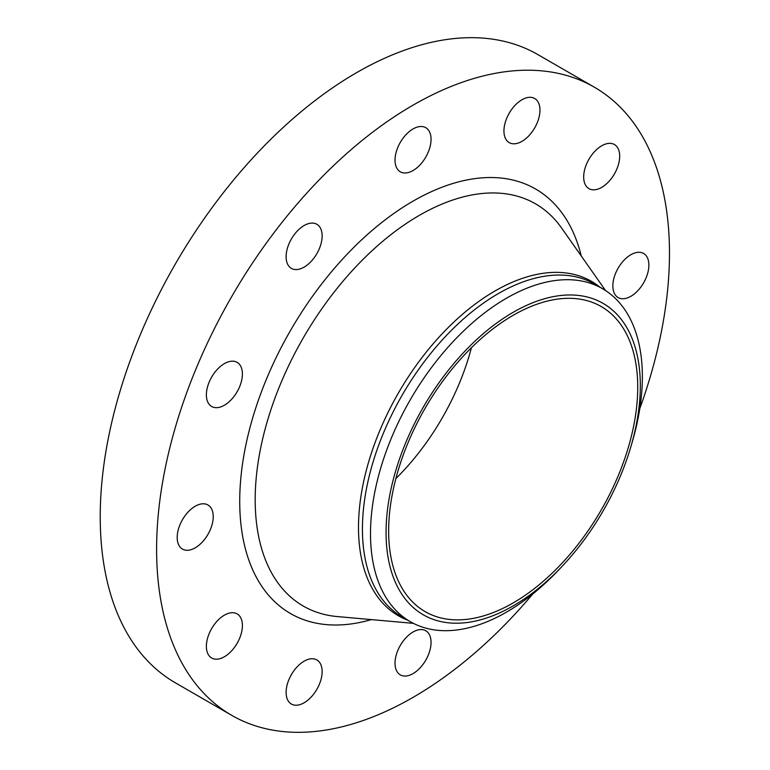 <?xml version="1.0" encoding="UTF-8"?>
<svg xmlns="http://www.w3.org/2000/svg" width="770" height="770" viewBox="0 0 770 770"><rect width="100%" height="100%" fill="white"/><g stroke="black" fill="none" stroke-linecap="round" stroke-linejoin="round"><path stroke-width="1.16" d="M648.879 265.111A25.468 14.707 120 0 0 643.604 253.455A25.468 14.707 120 0 0 623.979 260.279A25.468 14.707 120 0 0 612.853 285.911A25.468 14.707 120 0 0 618.137 297.567A25.468 14.707 120 0 0 637.762 290.742A25.468 14.707 120 0 0 648.879 265.111M617.28 147.195A25.468 14.707 120 0 0 614.422 144.539A25.468 14.707 120 0 0 590.725 156.425A25.468 14.707 120 0 0 586.086 186.003A25.468 14.707 120 0 0 588.954 188.65A25.468 14.707 120 0 0 612.65 176.763A25.468 14.707 120 0 0 617.28 147.195M530.963 97.347A25.468 14.707 120 0 0 507.661 116.155A25.468 14.707 120 0 0 509.22 142.623A25.468 14.707 120 0 0 512.945 143.769A25.468 14.707 120 0 0 536.247 124.971A25.468 14.707 120 0 0 534.688 98.502A25.468 14.707 120 0 0 530.963 97.347M413.038 128.946A25.468 14.707 120 0 0 396.396 151.392A25.468 14.707 120 0 0 400.304 171.806A25.468 14.707 120 0 0 413.038 170.545A25.468 14.707 120 0 0 429.679 148.1A25.468 14.707 120 0 0 425.772 127.685A25.468 14.707 120 0 0 413.038 128.946M295.122 233.512A25.468 14.707 120 0 0 291.387 268.383A25.468 14.707 120 0 0 313.13 259.134A25.468 14.707 120 0 0 316.855 224.263A25.468 14.707 120 0 0 295.122 233.512M208.795 383.027A25.468 14.707 120 0 0 211.654 406.483A25.468 14.707 120 0 0 239.99 385.818A25.468 14.707 120 0 0 237.131 362.362A25.468 14.707 120 0 0 208.795 383.027M177.196 537.431A25.468 14.707 120 0 0 182.471 549.097A25.468 14.707 120 0 0 202.106 542.273A25.468 14.707 120 0 0 213.223 516.641A25.468 14.707 120 0 0 207.948 504.976A25.468 14.707 120 0 0 188.313 511.8A25.468 14.707 120 0 0 177.196 537.431M208.795 655.357A25.468 14.707 120 0 0 211.654 658.013A25.468 14.707 120 0 0 235.36 646.126A25.468 14.707 120 0 0 239.99 616.549A25.468 14.707 120 0 0 237.131 613.892A25.468 14.707 120 0 0 213.425 625.779A25.468 14.707 120 0 0 208.795 655.357M295.122 705.195A25.468 14.707 120 0 0 318.414 686.397A25.468 14.707 120 0 0 316.855 659.928A25.468 14.707 120 0 0 313.13 658.774A25.468 14.707 120 0 0 289.838 677.571A25.468 14.707 120 0 0 291.387 704.05A25.468 14.707 120 0 0 295.122 705.195M413.038 673.606A25.468 14.707 120 0 0 429.679 651.15A25.468 14.707 120 0 0 425.772 630.746A25.468 14.707 120 0 0 413.038 632.006A25.468 14.707 120 0 0 396.396 654.452A25.468 14.707 120 0 0 400.304 674.866A25.468 14.707 120 0 0 413.038 673.606M639.783 408.678A362.66 209.382 120 0 0 594.363 87.203L537.989 54.66A362.66 209.382 120 0 0 356.664 72.621A362.66 209.382 120 0 0 119.745 392.19A362.66 209.382 120 0 0 175.339 682.798L231.712 715.34A362.66 209.382 120 0 0 413.038 697.379A362.66 209.382 120 0 0 532.821 593.94M594.363 87.203A362.66 209.382 120 0 0 413.038 105.163A362.66 209.382 120 0 0 176.118 424.742A362.66 209.382 120 0 0 231.712 715.34M630.938 446.465L632.334 441.691A192.24 110.986 120 0 0 602.554 288.712A192.24 110.986 120 0 0 506.439 298.231A192.24 110.986 120 0 0 380.852 467.64A192.24 110.986 120 0 0 410.314 621.679A192.24 110.986 120 0 0 506.439 612.16A192.24 110.986 120 0 0 557.692 570.984L561.118 567.384A179.785 103.796 120 0 0 630.938 446.465A179.785 103.796 120 0 0 513.186 312.302A179.785 103.796 120 0 0 386.059 532.494A179.785 103.796 120 0 0 513.186 605.894A179.785 103.796 120 0 0 561.118 567.384M513.186 602.91A176.128 101.688 120 0 0 628.253 447.697A176.128 101.688 120 0 0 601.255 306.566A176.128 101.688 120 0 0 513.186 315.286A176.128 101.688 120 0 0 398.128 470.489A176.128 101.688 120 0 0 425.127 611.63A176.128 101.688 120 0 0 513.186 602.91M395.867 478.584A176.128 101.688 120 0 0 471.404 347.751M581.263 255.996A245.101 141.516 120 0 0 413.038 201.143A245.101 141.516 120 0 0 241 476.341A245.101 141.516 120 0 0 371.333 619.6M605.547 290.55L561.619 228.045A232.232 134.076 120 0 0 419.4 215.331A232.232 134.076 120 0 0 260.78 447.457A232.232 134.076 120 0 0 337.308 616.568L413.413 623.354M600.119 287.306A193.068 111.467 120 0 0 495.023 290.964A193.068 111.467 120 0 0 366.597 469.267A193.068 111.467 120 0 0 407.879 620.274M602.554 288.712L594.479 284.053A192.24 110.986 120 0 0 498.354 293.572A192.24 110.986 120 0 0 372.776 462.972A192.24 110.986 120 0 0 402.238 617.011L410.314 621.679"/></g></svg>
